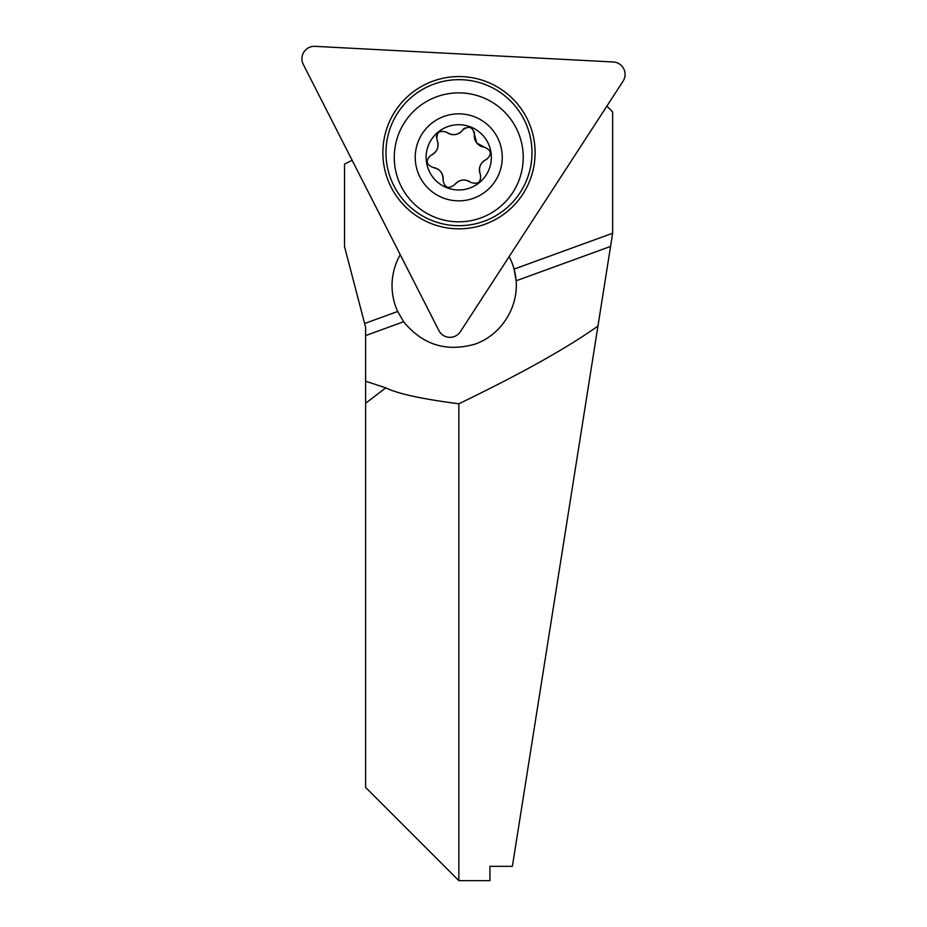 <?xml version="1.0" encoding="UTF-8"?>
<svg xmlns="http://www.w3.org/2000/svg" width="927" height="927" viewBox="0 0 927 927"><rect width="100%" height="100%" fill="white"/><g stroke="black" fill="none" stroke-linecap="round" stroke-linejoin="round"><path stroke-width="1.39" d="M521.067 811.473L512.376 866.339L489.919 866.339L489.919 880.65L458.842 880.65L365.62 787.429L365.62 327.358L344.531 246.605L344.531 164.114L352.121 160.255M509.143 256.594A62.144 62.144 0 0 1 514.103 269.097L516.142 280.788C518.309 307.926 501.043 334.74 475.435 343.998C446.617 352.353 422.677 344.925 403.627 321.739L397.683 311.472A62.144 62.144 0 0 1 400.244 254.716M606.884 106.095L612.654 111.97L612.654 233.222L512.376 866.339M458.842 880.65L458.842 403.79C520.707 373.929 567.081 348.007 597.961 326.026M365.62 381.217L385.783 387.845C397.567 393.697 421.912 399.004 458.842 403.79M610.569 246.42L516.142 280.788A62.144 62.144 0 0 0 514.103 269.097L612.654 233.222M484.265 137.011A32.63 32.63 0 0 0 428.378 145.412A32.63 32.63 0 0 0 463.593 189.606A32.63 32.63 0 0 0 484.265 137.011M476.768 142.978L474.439 134.415C472.782 126.779 468.853 125.354 462.666 130.139C457.961 135.296 452.654 136.002 446.744 132.283C439.294 129.907 436.096 132.596 437.15 140.348C439.259 146.999 437.22 151.958 431.043 155.203C425.25 160.475 425.98 164.589 433.222 167.544C440.035 169.05 443.315 173.291 443.048 180.267C444.705 187.914 448.633 189.34 454.821 184.543C459.525 179.398 464.833 178.679 470.742 182.399C478.193 184.786 481.391 182.098 480.337 174.346C478.228 167.694 480.267 162.735 486.443 159.479C492.237 154.218 491.507 150.104 484.265 147.138L476.768 142.978M509.166 117.161A64.473 64.473 0 0 0 398.737 133.766A64.473 64.473 0 0 0 468.332 221.101A64.473 64.473 0 0 0 509.166 117.161M424.717 184.45A43.499 43.499 0 0 0 499.236 173.256A43.499 43.499 0 0 0 452.272 114.322A43.499 43.499 0 0 0 424.717 184.45M474.253 131.715A6.396 6.396 0 0 1 474.439 134.415A11.205 11.205 0 0 0 484.265 147.138M486.443 159.479A11.205 11.205 0 0 0 480.337 174.346M470.742 182.399A11.205 11.205 0 0 0 454.821 184.543M447.034 187.127A6.396 6.396 0 0 1 444.647 185.493M443.048 180.267A11.205 11.205 0 0 0 433.222 167.544M431.043 155.203A11.205 11.205 0 0 0 437.15 140.348M436.385 137.405A6.396 6.396 0 0 1 436.999 134.589M446.744 132.283A11.205 11.205 0 0 0 462.666 130.139A6.396 6.396 0 0 1 464.833 128.019M315.006 46.35A12.433 12.433 0 0 0 303.28 64.403L438.888 330.557A12.433 12.433 0 0 0 460.383 331.681L623.071 81.17A12.433 12.433 0 0 0 613.303 61.982L315.006 46.35M526.814 118.123A76.13 76.13 0 0 0 395.145 111.228A76.13 76.13 0 0 0 455.006 228.714A76.13 76.13 0 0 0 526.814 118.123M365.099 323.338L397.683 311.472M365.62 335.574L403.627 321.739M385.783 387.845L365.62 403.291M524.045 119.537A73.024 73.024 0 0 0 397.741 112.92A73.024 73.024 0 0 0 455.169 225.609A73.024 73.024 0 0 0 524.045 119.537"/></g></svg>
